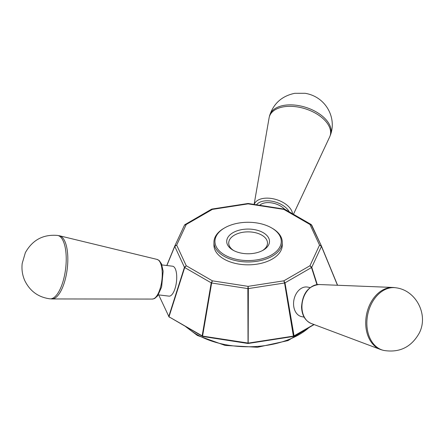 <?xml version="1.0" encoding="UTF-8"?>
<svg xmlns="http://www.w3.org/2000/svg" width="444" height="444" viewBox="0 0 444 444"><rect width="100%" height="100%" fill="white"/><g stroke="black" fill="none" stroke-linecap="round" stroke-linejoin="round"><path stroke-width="0.67" d="M284.576 209.157A15.074 8.614 -162.5 0 0 259.762 205.278M161.921 264.929L172.572 266.206A15.074 5.717 96.8 0 1 176.457 281.851A15.074 5.717 96.8 0 1 168.986 296.131L158.33 294.855M233.722 250.566A19.386 11.194 180 0 1 228.721 243.062A19.386 11.194 180 0 1 248.102 231.868A19.386 11.194 180 0 1 267.488 243.062A19.386 11.194 180 0 1 262.487 250.566M224.658 254.956A33.156 19.142 180 0 1 224.658 227.883A33.156 19.142 180 0 1 271.55 227.883A33.156 19.142 180 0 1 271.55 254.956A33.156 19.142 180 0 1 224.658 254.956M271.55 227.883L272.261 228.294A34.16 19.725 180 0 1 282.267 242.241A34.16 19.725 180 0 1 261.177 260.462A34.16 19.725 180 0 1 223.948 256.188A34.16 19.725 180 0 1 213.941 242.241A34.16 19.725 180 0 1 223.948 228.294L224.658 227.883M232.978 250.155L232.978 250.155A21.395 12.354 180 0 1 232.978 232.684A21.395 12.354 180 0 1 263.231 232.684A21.395 12.354 180 0 1 263.231 250.155A21.395 12.354 180 0 1 232.978 250.155M282.267 242.241L282.267 245.11A34.16 19.725 180 0 1 261.177 263.331A34.16 19.725 180 0 1 223.948 259.057A34.16 19.725 180 0 1 213.941 245.11L213.941 242.241M317.26 284.582L311.749 267.294A1.005 0.422 162.3 0 1 311.505 267.543L284.993 282.85L294.061 335.947L293.573 336.441L248.035 343.49L202.753 336.48L202.575 336.091L248.351 343.095L293.634 336.091L313.914 324.486M314.136 324.57L293.573 336.441M50.916 298.818A31.835 12.077 -83.2 0 0 52.015 298.951A31.835 12.077 -83.2 0 0 65.923 276.601A31.835 12.077 -83.2 0 0 64.763 241.12A31.835 12.077 -83.2 0 0 59.585 235.803A31.835 12.077 -83.2 0 0 58.486 235.67M63.148 240.848A31.929 12.116 -83.2 0 0 57.492 235.425C43.19 234.216 32.473 239.965 25.358 252.669L22.2 263.414C21.512 269.425 22.367 275.152 24.77 280.591C29.959 291.181 38.334 297.264 49.889 298.823A31.929 12.116 -83.2 0 0 64.18 277.028A31.929 12.116 -83.2 0 0 63.148 240.848M304.129 317.144L301.726 316.661A15.074 10.967 -78.6 0 1 293.556 303.962A15.074 10.967 -78.6 0 1 301.415 288.284A15.074 10.967 -78.6 0 1 307.698 287.113L310.101 287.601M254.123 204.407L269.081 117.949A31.835 18.198 17.5 0 1 305.239 108.78A31.835 18.198 17.5 0 1 329.637 136.991L293.44 214.263M202.753 336.485L168.998 316.805L202.569 336.091L211.644 282.995L212.387 280.83L186.236 265.734L184.704 267.543A1.005 0.422 -162.3 0 1 184.454 267.294L186.236 265.734L176.668 245.11L186.236 224.486L184.476 225.141L185.098 224.47L186.236 224.486L212.387 209.39L248.102 203.868L283.821 209.39L309.973 224.486L319.541 245.11L309.973 265.734L283.821 280.83L248.102 286.358L212.387 280.83L211.216 282.85L184.704 267.543L168.998 316.805L168.748 316.561L169.419 317.238M293.456 336.48L284.565 282.995L283.821 280.83L284.993 282.85A1.005 0.322 170.3 0 1 284.565 282.995L248.351 288.594A1.005 0.289 180 0 1 247.857 288.594L248.102 286.358L248.351 288.594L248.174 343.49M248.035 343.49L247.857 288.594L211.644 282.995A1.005 0.322 -170.3 0 1 211.216 282.85L202.148 335.947L202.636 336.441M311.377 224.708L309.973 224.486L311.727 225.141L321.434 246.048L319.541 245.11L321.456 246.387A1.005 0.549 -22.4 0 0 321.462 246.115L321.462 246.115A1.005 0.549 -22.4 0 0 321.456 246.104L337.59 285.259L321.467 246.131M321.406 245.993L311.111 224.47L284.693 209.213L283.821 209.39L284.693 209.213M284.415 209.146L248.257 203.496L248.102 203.868L247.952 203.496L248.257 203.496M158.697 294.899L168.992 316.805M269.43 116.533A31.929 18.254 17.5 0 1 269.702 115.34A31.929 18.254 17.5 0 1 305.694 107.331A31.929 18.254 17.5 0 1 330.619 134.499A31.929 18.254 17.5 0 1 330.164 135.631M394.905 287.656A31.835 23.16 101.4 0 0 392.901 287.457A31.835 23.16 101.4 0 0 366.766 331.979A31.835 23.16 101.4 0 0 380.369 349.439A31.835 23.16 101.4 0 0 382.295 350.033M396.453 287.867A31.929 23.227 101.4 0 0 373.404 300.377A31.929 23.227 101.4 0 0 367.898 332.262A31.929 23.227 101.4 0 0 383.799 350.444C399.406 352.941 411.183 347.241 419.125 333.344C428.81 315.24 416.422 290.665 396.453 287.862M316.949 284.615L311.505 267.543L309.973 265.734L311.749 267.294L321.456 246.387L337.468 285.253M174.742 246.131L166.761 265.506L174.747 246.115A1.005 0.549 -157.6 0 1 174.753 246.104A1.005 0.549 -157.6 0 0 174.753 246.387L176.668 245.11L174.775 246.048L184.476 225.141L174.803 245.993M184.832 224.708L211.516 209.213L212.387 209.39L211.927 209.069L247.952 203.496M289.233 211.838A17.993 10.284 -162.5 0 0 271.339 201.11A17.993 10.284 -162.5 0 0 256.543 204.778M292.552 213.753A19.991 11.427 -162.5 0 0 271.623 198.501A19.991 11.427 -162.5 0 0 254.207 204.418M152.325 299.067L154.645 298.496L157.664 295.815L161.616 287.035L163.142 271.184L161.499 263.847L159.218 260.534L157.082 259.413A19.991 7.587 96.8 0 1 160.334 262.754A19.991 7.587 96.8 0 1 161.061 285.037A19.991 7.587 96.8 0 1 152.325 299.067L52.015 298.951M319.003 284.521C308.33 285.93 302.514 293.406 301.548 306.948C301.887 315.19 305.084 320.69 311.133 323.443A19.991 14.541 -78.6 0 1 302.592 312.476A19.991 14.541 -78.6 0 1 319.003 284.521L392.901 287.457M187.174 327.517A72.344 41.769 0 0 0 196.953 334.532A72.344 41.769 0 0 0 309.035 327.517M168.748 316.561L184.454 267.294L174.753 246.387L166.872 265.523M157.082 259.413L59.585 235.803M169.447 317.277L168.853 316.694M269.702 115.34C273.77 103.258 282.134 95.915 294.788 93.312L305.067 93.296C325.752 96.614 336.68 117.566 330.619 134.499M311.133 323.443L380.369 349.439M310.473 326.684L288.023 340.592L257.531 347.258L225.125 345.426L197.369 335.453L185.731 326.684"/></g></svg>

